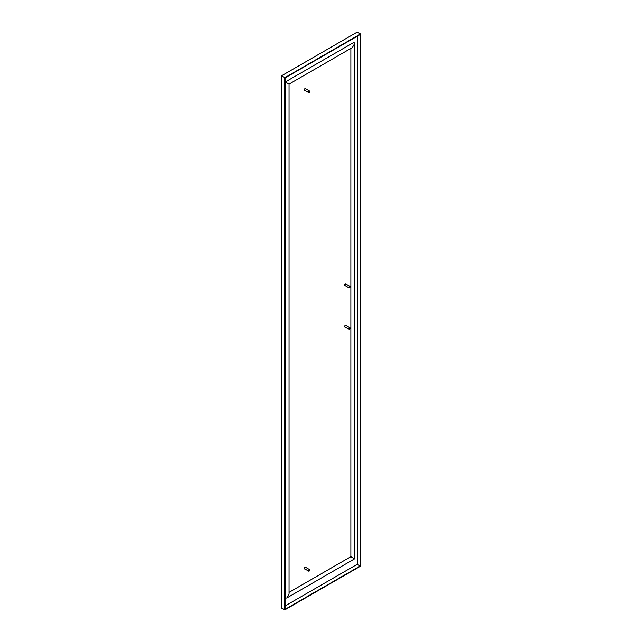 <?xml version="1.0" encoding="UTF-8"?>
<svg xmlns="http://www.w3.org/2000/svg" width="642" height="642" viewBox="0 0 642 642"><rect width="100%" height="100%" fill="white"/><g stroke="black" fill="none" stroke-linecap="round" stroke-linejoin="round"><path stroke-width="0.96" d="M309.187 571.059A0.899 0.514 -60 0 1 309.195 569.598A0.899 0.514 -60 0 1 309.757 570.064M309.292 569.791A0.746 0.433 120 0 0 309.235 571.035A0.746 0.433 120 0 0 309.292 569.791M308.682 571.139L304.725 568.852A0.899 0.514 -60 0 1 305.624 567.303L309.58 569.59M304.998 569.013A1.043 0.602 -60 0 1 304.653 568.989A1.043 0.602 -60 0 1 304.509 568.098A1.043 0.602 -60 0 1 305.247 567.191A1.043 0.602 -60 0 1 305.696 567.175A1.043 0.602 -60 0 1 305.889 567.464M305.608 567.143A1.043 0.602 120 0 0 305.536 567.087A1.043 0.602 120 0 0 305.094 567.095A1.043 0.602 120 0 0 305.014 567.135A1.043 0.602 120 0 0 304.332 568.058A1.043 0.602 120 0 0 304.493 568.892A1.043 0.602 120 0 0 304.581 568.932M309.187 92.496A0.899 0.514 -60 0 1 309.195 91.036A0.899 0.514 -60 0 1 309.757 91.501M309.292 91.22A0.746 0.433 120 0 0 309.235 92.472A0.746 0.433 120 0 0 309.292 91.22M308.682 92.576L304.725 90.289A0.899 0.514 -60 0 1 305.624 88.74L309.58 91.02M304.998 90.442A1.043 0.602 -60 0 1 304.653 90.418A1.043 0.602 -60 0 1 304.509 89.535A1.043 0.602 -60 0 1 305.247 88.62A1.043 0.602 -60 0 1 305.696 88.612A1.043 0.602 -60 0 1 305.889 88.893M305.608 88.572A1.043 0.602 120 0 0 305.536 88.516A1.043 0.602 120 0 0 305.094 88.532A1.043 0.602 120 0 0 305.014 88.572A1.043 0.602 120 0 0 304.332 89.487A1.043 0.602 120 0 0 304.493 90.329A1.043 0.602 120 0 0 304.581 90.361M349.489 329.218A0.899 0.514 -60 0 1 349.497 327.757A0.899 0.514 -60 0 1 350.067 328.222M349.593 327.95A0.746 0.433 120 0 0 349.537 329.194A0.746 0.433 120 0 0 349.593 327.95M348.991 329.298L345.035 327.011A0.899 0.514 -60 0 1 345.926 325.462L349.882 327.749M345.3 327.171A1.043 0.602 -60 0 1 344.955 327.147A1.043 0.602 -60 0 1 344.81 326.256A1.043 0.602 -60 0 1 345.557 325.35A1.043 0.602 -60 0 1 345.998 325.333A1.043 0.602 -60 0 1 346.198 325.622M345.918 325.301A1.043 0.602 120 0 0 345.845 325.245A1.043 0.602 120 0 0 345.396 325.253A1.043 0.602 120 0 0 345.324 325.293A1.043 0.602 120 0 0 344.642 326.216A1.043 0.602 120 0 0 344.794 327.051A1.043 0.602 120 0 0 344.882 327.091M349.489 287.793A0.899 0.514 -60 0 1 349.497 286.332A0.899 0.514 -60 0 1 350.067 286.797M349.593 286.525A0.746 0.433 120 0 0 349.537 287.768A0.746 0.433 120 0 0 349.593 286.525M348.991 287.873L345.035 285.594A0.899 0.514 -60 0 1 345.926 284.037L349.882 286.324M345.3 285.746A1.043 0.602 -60 0 1 344.955 285.722A1.043 0.602 -60 0 1 344.81 284.831A1.043 0.602 -60 0 1 345.557 283.925A1.043 0.602 -60 0 1 345.998 283.908A1.043 0.602 -60 0 1 346.198 284.197M345.918 283.876A1.043 0.602 120 0 0 345.845 283.82A1.043 0.602 120 0 0 345.396 283.828A1.043 0.602 120 0 0 345.324 283.868A1.043 0.602 120 0 0 344.642 284.791A1.043 0.602 120 0 0 344.794 285.626A1.043 0.602 120 0 0 344.882 285.666M285.072 605.944L357.241 564.27L360.194 565.979L285.072 609.354L285.072 77.907L360.194 34.54L360.194 565.979M357.241 36.241L357.241 564.27M285.337 81.959L285.337 598.175L286.813 597.959L289.052 594.075L289.052 84.11L352.33 47.572L354.577 43.688L354.023 42.3L285.337 81.959L288.499 83.789M284.759 609.9L281.485 608.014L281.485 75.836L284.759 77.73L360.515 33.986L360.515 566.164L284.759 609.9L284.759 77.73M360.515 33.986L357.241 32.1L281.485 75.836M350.861 48.423L350.861 556.686L289.052 592.373M354.023 558.516L350.861 556.686M286.813 597.959L354.577 558.837L354.577 43.688"/></g></svg>
